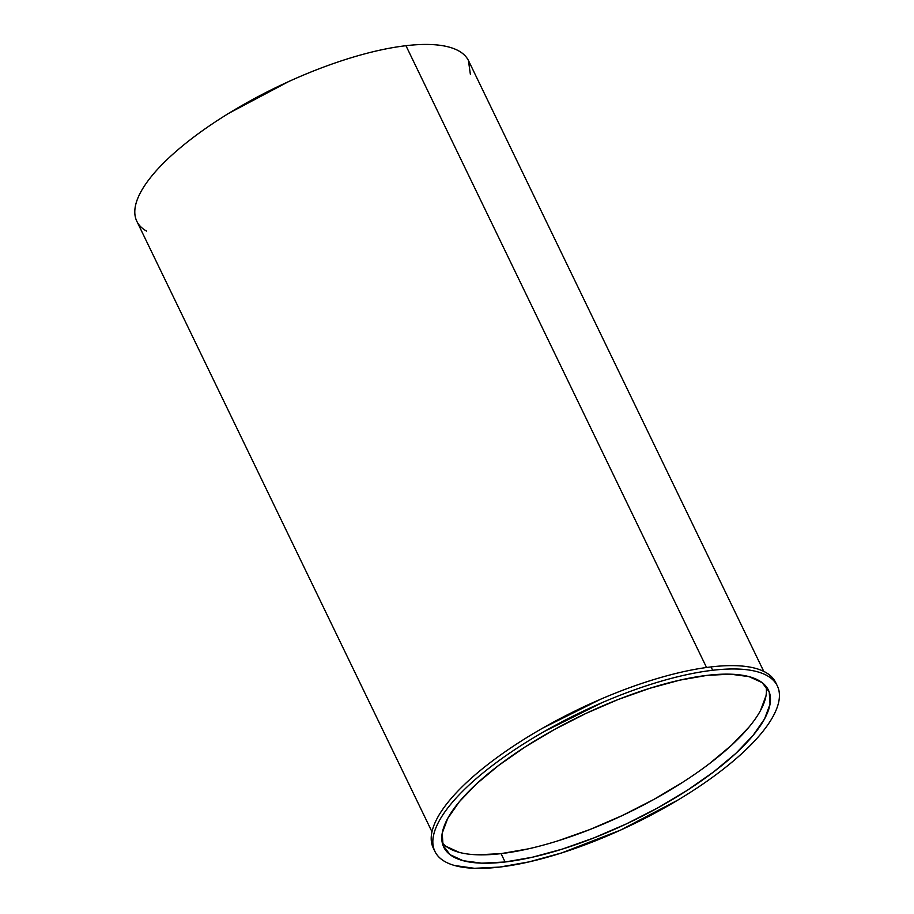 <?xml version="1.0" encoding="UTF-8"?>
<svg xmlns="http://www.w3.org/2000/svg" width="914" height="914" viewBox="0 0 914 914"><rect width="100%" height="100%" fill="white"/><g stroke="black" fill="none" stroke-linecap="round" stroke-linejoin="round"><path stroke-width="1.37" d="M442.262 842.731A180.332 58.565 154.2 0 0 501.055 853.63L505.099 861.993A180.332 58.565 -25.8 0 1 443.77 847.164A180.332 58.565 -25.8 0 1 522.728 748.509A180.332 58.565 -25.8 0 1 707.162 675.355L679.925 680.119L649.865 688.276L618.115 699.53L585.908 713.446L554.478 729.475L525.036 747.012L498.701 765.384L476.502 783.881L459.285 801.795L447.711 818.441L442.216 833.168L443.027 845.416L450.111 854.716L463.181 860.714L481.747 863.17L505.099 861.993L532.325 857.241L562.396 849.072L594.134 837.818L626.341 823.914L657.772 807.885L687.225 790.336L713.548 771.964L735.747 753.467L752.965 735.553L764.55 718.918L770.034 704.191L769.222 691.932L762.15 682.632L749.069 676.646L730.503 674.189L707.162 675.355A180.332 58.565 -25.8 0 1 768.48 690.196A180.332 58.565 -25.8 0 1 689.522 788.851A180.332 58.565 -25.8 0 1 505.099 861.993L501.055 853.63A180.332 58.565 154.2 0 0 679.788 784.132A180.332 58.565 154.2 0 0 765.955 686.254M763.75 671.367L468.619 60.861A184.262 59.833 154.2 0 0 405.953 45.7L706.545 667.494L405.953 45.7A184.262 59.833 154.2 0 0 217.509 120.442A184.262 59.833 154.2 0 0 136.826 221.257L431.968 831.774M712.669 670.27A190.158 61.752 -25.8 0 1 777.334 685.911A190.158 61.752 -25.8 0 1 561.722 852.911L529.092 861.879L499.592 867.078L474.4 868.3L454.532 865.489A190.158 61.752 -25.8 0 1 434.927 851.437A190.158 61.752 -25.8 0 1 518.181 747.412A190.158 61.752 -25.8 0 1 712.669 670.27L711.046 666.923L712.669 670.27C728.412 668.42 741.654 668.534 752.371 670.602C763.087 672.67 770.662 676.566 775.095 682.312C779.539 688.048 780.579 695.291 778.214 704.043C775.86 712.794 770.239 722.54 761.373 733.279C752.496 744.019 740.866 755.135 726.504 766.618C712.132 778.111 695.851 789.296 677.662 800.196L620.526 830.118L561.722 852.911A190.158 61.752 -25.8 0 1 454.532 865.489C444.855 862.747 438.389 858.2 435.133 851.871C431.888 845.541 432.036 837.784 435.59 828.598C439.143 819.412 445.895 809.336 455.835 798.368C465.774 787.4 478.342 776.18 493.526 764.698C508.698 753.216 525.619 742.145 544.276 731.486L602.212 702.592C622.171 693.989 641.639 686.917 660.594 681.364C679.559 675.812 696.914 672.121 712.669 670.27M777.334 685.911L775.712 682.564A190.158 61.752 154.2 0 0 711.046 666.923A190.158 61.752 154.2 0 0 516.57 744.065A190.158 61.752 154.2 0 0 433.305 848.089L434.927 851.437M775.997 683.146L773.495 678.976C769.062 673.23 761.488 669.322 750.76 667.254C740.043 665.186 726.801 665.072 711.046 666.923C695.28 668.774 677.925 672.476 658.948 678.028C639.983 683.581 620.503 690.653 600.532 699.267L542.573 728.184C523.916 738.855 506.996 749.926 491.812 761.419C476.628 772.901 464.072 784.132 454.144 795.1C444.204 806.079 437.475 816.156 433.944 825.331C430.403 834.516 430.277 842.262 433.556 848.592M470.367 74.263L468.414 60.438C464.975 53.743 457.868 49.128 447.095 46.591C436.309 44.043 422.599 43.746 405.953 45.7C389.307 47.654 370.878 51.721 350.656 57.902C330.434 64.083 309.8 71.955 288.778 81.506L228.808 113.29C209.854 124.921 193.254 136.792 178.984 148.891C164.714 160.99 153.769 172.495 146.149 183.406C138.517 194.316 134.735 203.891 134.792 212.117C134.849 220.331 138.757 226.649 146.491 231.059M446.066 846.353L459.136 852.339M477.702 854.796L501.055 853.63L528.281 848.866M558.351 840.709L590.09 829.455L622.297 815.539L653.727 799.51L683.181 781.973M709.504 763.601L731.703 745.104L748.92 727.19M760.505 710.544L765.989 695.817"/></g></svg>
